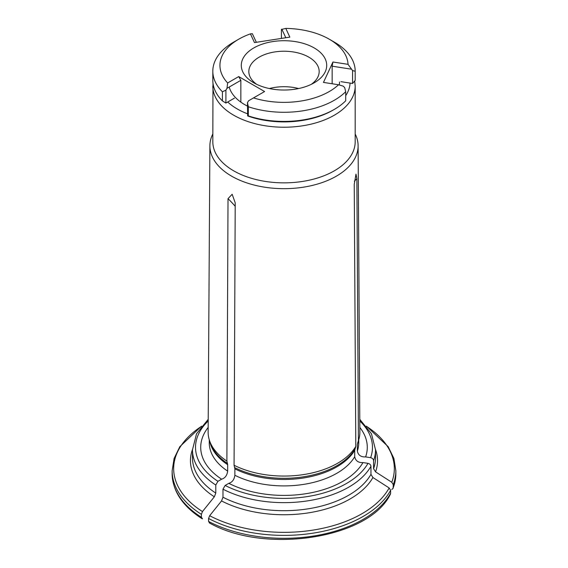 <?xml version="1.0" encoding="UTF-8"?>
<svg xmlns="http://www.w3.org/2000/svg" width="568" height="568" viewBox="0 0 568 568"><rect width="100%" height="100%" fill="white"/><g stroke="black" fill="none" stroke-linecap="round" stroke-linejoin="round"><path stroke-width="0.85" d="M339.266 84.966A55.508 32.049 0 0 0 339.508 81.977M229.195 87.053A55.508 32.049 0 0 0 247.478 106.117M212.815 133.991A74.11 42.785 0 0 0 209.89 145.742A74.11 42.785 0 0 0 231.595 176.144A74.11 42.785 0 0 0 312.478 185.388A74.11 42.785 0 0 0 358.11 145.742A74.11 42.785 0 0 0 355.185 133.991M209.89 145.742L208.136 432.106A75.863 43.8 0 0 0 209.514 440.562A75.863 43.8 0 0 0 226.88 461.088L228.016 198.665L232.156 194.27L235.209 202.819L234.073 465.242A75.863 43.8 0 0 0 355.795 446.405L354.24 184.401L355.98 174.127L356.874 178.728L358.429 440.74A75.863 43.8 0 0 0 358.486 440.562A75.863 43.8 0 0 0 359.863 432.106L358.11 145.742M393.255 487.592A111.861 64.582 0 0 0 395.86 473.733L393.127 488.288L393.255 484.66L391.778 482.275L375.547 471.852L373.581 468.671L373.581 460.627C373.368 459.107 372.388 458.12 370.634 457.68L365.615 456.906C360.943 457.141 358.188 455.188 357.343 451.056L357.343 444.63L358.429 440.74M365.615 456.906A83.283 48.081 0 0 0 359.835 427.441M393.12 488.302L391.778 489.524M209.656 522.965L208.577 521.431L208.577 518.492L209.656 515.716L221.541 500.94L222.983 497.234L222.983 489.19L225.141 485.448L228.812 483.332A83.283 48.081 0 0 0 362.98 462.572C358.309 462.806 355.554 460.861 354.716 456.729L354.716 450.303L355.795 446.405M228.812 483.332C232.234 482.31 234.25 479.619 234.868 475.267L234.868 468.841L234.073 465.242M222.983 497.234A91.519 52.838 0 0 0 370.954 474.344L370.954 466.3C370.741 464.773 369.754 463.793 368 463.353L362.98 462.572M208.577 521.431A111.861 64.582 0 0 0 390.621 493.265L390.621 490.333L389.144 487.947L372.92 477.525A93.557 54.017 180 0 1 221.541 500.94M370.954 474.344L372.92 477.525M390.621 493.265L390.379 494.21M208.165 427.441A83.283 48.081 0 0 0 221.626 479.179C225.042 478.157 227.058 475.473 227.676 471.12L227.676 464.695L226.88 461.088M208.215 419.319L196.542 433.753L192.481 449.806L192.481 457.858A91.519 52.838 0 0 0 215.79 493.088L215.79 485.036L217.949 481.302L221.626 479.179M201.391 514.338A111.861 64.582 180 0 1 172.139 470.801L172.139 473.733A111.861 64.582 0 0 0 201.391 517.278L201.391 514.338L202.471 511.562L214.349 496.794A93.557 54.017 180 0 1 192.481 449.529M215.79 493.088L214.349 496.794M201.391 517.278L202.471 518.811L201.988 518.648M212.986 83.127L212.815 141.759A71.185 41.095 0 0 0 233.668 170.819A71.185 41.095 0 0 0 311.243 179.729A71.185 41.095 0 0 0 355.185 141.759L355.185 86.13L354.702 81.032M253.797 82.807A42.714 24.658 0 0 0 314.203 82.807A42.714 24.658 0 0 0 314.203 47.939A42.714 24.658 0 0 0 253.797 47.939A42.714 24.658 0 0 0 253.797 82.807L253.797 82.807M289.836 37.119L254.478 42.586L250.431 33.867A64.063 36.991 0 0 0 238.695 39.22A64.063 36.991 0 0 0 227.647 82.963L238.702 76.581L264.589 91.526L253.527 97.909A64.063 36.991 0 0 0 338.563 84.753L323.462 82.417L332.94 62.004L348.042 64.34A64.063 36.991 0 0 0 329.305 39.22A64.063 36.991 0 0 0 285.789 28.4L289.836 37.119M348.042 64.34L352.565 70.581L355.185 71.248A71.185 41.095 0 0 0 355.185 71.185A71.185 41.095 0 0 0 334.339 42.124L329.305 39.22M281.416 38.418L281.416 29.5L285.789 28.4M238.695 39.22L233.661 42.124A71.185 41.095 0 0 0 212.815 71.185A71.185 41.095 0 0 0 222.407 91.789L225.908 90.17L226.994 88.317L227.647 82.963M250.431 33.867L252.348 33.697L256.346 42.302M355.185 80.258A71.185 41.095 180 0 1 355.185 80.322A71.185 41.095 180 0 1 355.185 80.379L355.185 71.248M234.421 98.15L225.908 103.064L222.407 100.919A71.185 41.095 180 0 1 212.815 80.322L212.815 71.185M222.407 100.919L222.407 91.789M355.185 80.379L352.565 83.468L340.942 81.671M253.527 97.909L248.571 100.777L247.478 102.63L248.315 106.748A71.185 41.095 0 0 0 345.699 91.682L344.669 87.593L343.186 86.137L338.563 84.753M345.699 91.682L345.699 100.813A71.185 41.095 180 0 1 334.339 109.383A71.185 41.095 180 0 1 248.315 115.879L248.315 106.748M334.339 109.383L332.898 110.206A69.147 39.923 180 0 1 247.655 115.943L247.478 102.63M248.315 115.879L247.655 115.943M311.278 84.348A35.173 20.306 0 0 0 319.173 71.532A35.173 20.306 0 0 0 284 51.227A35.173 20.306 0 0 0 248.827 71.532A35.173 20.306 0 0 0 256.722 84.348M269.381 88.544A35.173 20.306 180 0 1 298.619 88.544M225.908 90.17L225.908 103.064M240.853 102.141L240.853 80.322L226.994 88.317M240.853 80.322L238.702 76.581M332.152 83.766L332.152 66.193L332.94 62.004M352.565 83.468L352.565 70.581M351.081 69.126L332.152 66.193M285.81 37.744L281.82 29.138M357.343 451.056A74.742 43.154 0 0 0 358.742 442.749L358.742 439.753M370.634 457.68A88.473 51.077 0 0 0 359.792 420.966M373.581 468.671A91.519 52.838 0 0 0 375.519 457.858L375.519 449.806L371.458 433.753L359.785 419.319M373.581 460.627A91.519 52.838 0 0 0 375.519 449.806M391.778 482.275A110.334 63.701 0 0 0 366.68 426.461M375.519 449.529A93.557 54.017 180 0 1 375.547 471.852M395.86 473.733L395.86 470.801A111.861 64.582 180 0 1 393.255 484.66M234.719 467.641A74.955 43.275 0 0 0 354.915 449.047M234.868 468.841A74.742 43.154 0 0 0 354.716 450.303M234.868 475.267A74.742 43.154 0 0 0 354.716 456.729M225.141 485.448A88.473 51.077 0 0 0 368 463.353M222.983 489.19A91.519 52.838 0 0 0 370.954 466.3M209.656 515.716A110.334 63.701 0 0 0 389.144 487.947M390.621 490.333A111.861 64.582 180 0 1 208.577 518.492M209.514 440.562L210.409 443.232A74.955 43.275 0 0 0 227.527 463.488M209.748 441.265A74.742 43.154 0 0 0 227.676 464.695M209.258 439.753L209.258 442.749A74.742 43.154 0 0 0 227.676 471.12M208.207 420.966A88.473 51.077 0 0 0 217.949 481.302M192.481 449.806A91.519 52.838 0 0 0 215.79 485.036M201.321 426.461A110.334 63.701 0 0 0 202.471 511.562M227.74 102.006A66.101 38.163 0 0 0 237.261 108.964A66.101 38.163 0 0 0 247.478 113.792M345.699 95.665A66.101 38.163 0 0 0 350.073 83.084M212.815 86.13A71.185 41.095 0 0 0 233.668 115.19A71.185 41.095 0 0 0 311.243 124.101A71.185 41.095 0 0 0 355.185 86.13M235.195 206.269A350.839 202.556 120 0 0 228.016 198.665M354.375 181.22A350.839 276.694 24.9 0 1 356.874 178.728M357.591 443.232L358.486 440.562M395.86 470.801L393.908 458.475L388.164 446.661L366.424 426.135M390.379 494.217C369.157 538.634 264.908 554.524 209.251 522.851M201.576 426.135L179.836 446.661L174.092 458.475L172.139 470.801M172.139 473.733C172.608 491.157 182.555 506.123 201.974 518.648M355.185 80.322L355.185 71.185"/></g></svg>
